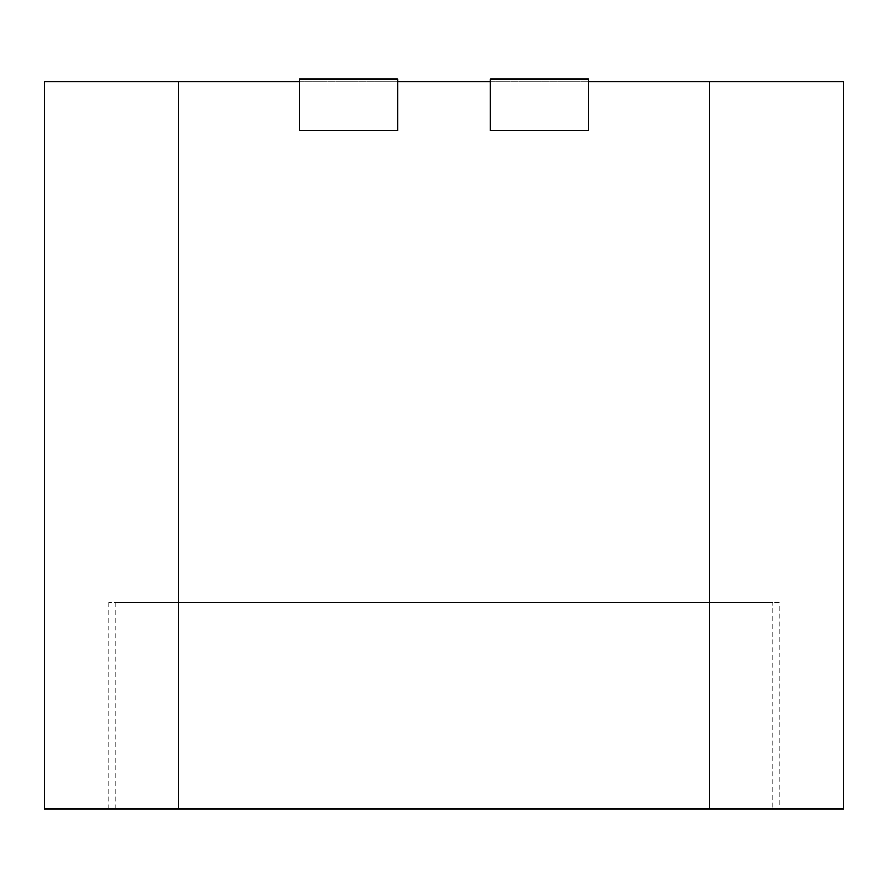<?xml version="1.0" encoding="UTF-8"?>
<svg xmlns="http://www.w3.org/2000/svg" width="888" height="888" viewBox="0 0 888 888"><rect width="100%" height="100%" fill="white"/><g stroke="black" fill="none" stroke-linecap="round" stroke-linejoin="round"><path stroke-width="0.67" stroke-dasharray="4.44 3.33" d="M779.153 602.552L108.847 602.552L779.153 602.552L779.153 808.802L108.847 808.802L779.153 808.802M108.847 602.552L108.847 808.802M178.455 808.802L44.4 808.802L44.4 81.785L178.455 81.785L178.455 808.802L709.545 808.802L709.545 81.785L843.6 81.785L843.6 808.802L709.545 808.802M178.455 81.785L299.633 81.785L299.633 130.769L397.591 130.769L397.591 81.785L490.409 81.785L490.409 130.769L588.367 130.769L588.367 81.785L709.545 81.785M490.409 81.785L588.367 81.785L490.409 81.785L490.409 79.198L588.367 79.198L490.409 79.198L490.409 130.769L490.409 79.198L588.367 79.198L588.367 130.769L490.409 130.769L588.367 130.769L588.367 81.785M299.633 81.785L397.591 81.785L299.633 81.785L299.633 79.198L397.591 79.198L397.591 130.769L299.633 130.769L299.633 79.198L397.591 79.198L299.633 79.198L299.633 130.769L397.591 130.769L397.591 81.785M772.704 602.552L115.296 602.552L772.704 602.552L772.704 808.802L115.296 808.802L772.704 808.802M115.296 602.552L115.296 808.802M469.63 808.802L451.637 808.802M337.64 808.802L390.52 808.802L337.64 808.768M416.96 808.802L469.841 808.802L416.96 808.768M496.292 808.802L549.173 808.802L496.292 808.768M340.337 808.746L207.159 808.768L340.337 808.802M523.409 808.802L537.018 808.746L523.409 808.802M391.386 808.802L226.695 808.746M226.695 808.802L382.861 808.802M557.02 808.802L556.421 808.746L557.02 808.802M703.03 808.79L700.432 808.768L703.03 808.79M670.695 808.746L390.01 808.768L670.695 808.802M644.3 808.802L645.343 808.802M618.714 808.746L619.291 808.768L618.714 808.802M588.844 808.802L589.688 808.746L588.844 808.802M544.155 808.746L545.188 808.746L544.155 808.802M422 808.802L422.566 808.746L422 808.802M455.522 808.746L457.853 808.746L455.522 808.802M207.159 808.746L151.204 808.746L207.159 808.802M474.692 808.802L416.106 808.802M398.568 808.802L416.106 808.746M436.674 808.802L398.568 808.746M403.851 808.802L436.674 808.746M421.622 808.802L403.851 808.746M451.637 808.768L421.622 808.746M487.146 808.802L469.63 808.746M454.323 808.802L487.146 808.746M492.429 808.802L454.323 808.746M474.692 808.746L492.429 808.746M531.59 808.802L525.596 808.802M525.596 808.746L527.039 808.802M527.039 808.746L534.876 808.802M534.876 808.746L532.622 808.802M532.622 808.746L531.59 808.746M645.343 808.746L644.3 808.746M382.861 808.746L384.937 808.802M384.937 808.746L391.386 808.746M264.213 808.746L253.435 808.746L264.213 808.802M342.291 808.746L308.902 808.746L342.291 808.802M309.268 808.746L330.07 808.768L309.268 808.802M259.884 808.746L252.203 808.746L259.884 808.802M481.629 808.802L507.081 808.779L481.629 808.746M477.655 808.802L476.623 808.79L477.655 808.746M231.302 808.746L256.144 808.746L231.302 808.746M234.876 808.802L256.144 808.802L234.876 808.746"/><path stroke-width="1.33" d="M709.545 81.785L709.545 808.802L843.6 808.802L843.6 81.785L588.367 81.785M709.545 808.802L178.455 808.802L178.455 81.785L44.4 81.785L44.4 808.802L178.455 808.802M490.409 81.785L397.591 81.785M299.633 81.785L178.455 81.785M299.633 130.769L299.633 79.198L397.591 79.198L397.591 130.769L299.633 130.769M490.409 79.198L490.409 130.769L588.367 130.769L588.367 79.198L490.409 79.198"/></g></svg>
